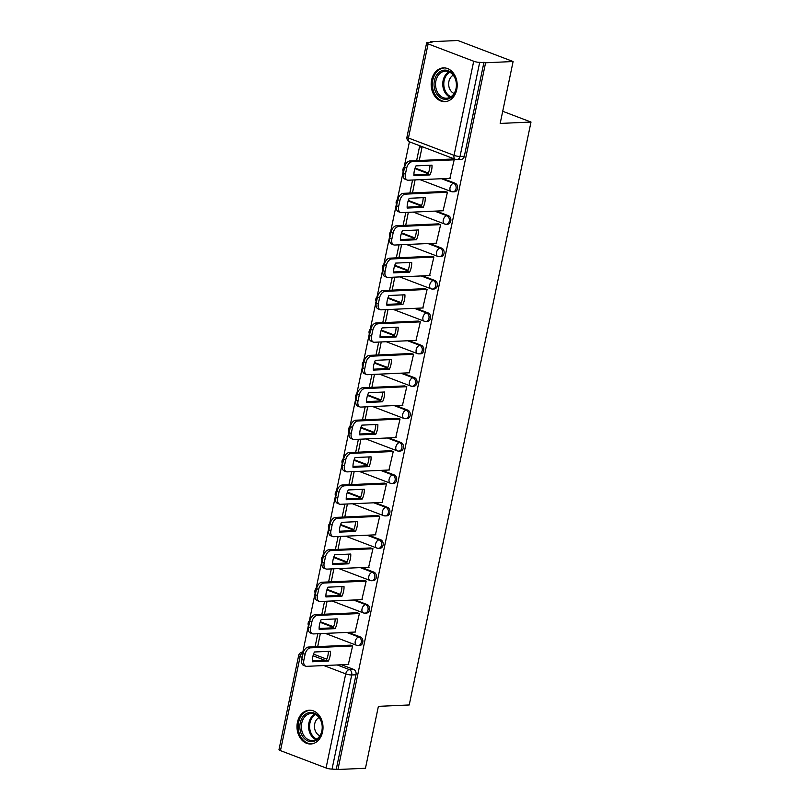 <?xml version="1.0" encoding="UTF-8"?>
<svg xmlns="http://www.w3.org/2000/svg" width="810" height="810" viewBox="0 0 810 810"><rect width="100%" height="100%" fill="white"/><g stroke="black" fill="none" stroke-linecap="round" stroke-linejoin="round"><path stroke-width="1.21" d="M454.521 191.767A4.333 3.331 -92.6 0 0 457.549 188.669A4.333 3.331 -92.6 0 0 455.2 183.283L453.671 183.354A4.333 3.331 87.4 0 1 456.03 188.73A4.333 3.331 87.4 0 1 453.003 191.838L454.521 191.767M447.748 224.178A4.333 3.331 -92.6 0 0 450.775 221.069A4.333 3.331 -92.6 0 0 448.426 215.693L446.907 215.764A4.333 3.331 87.4 0 1 449.256 221.14A4.333 3.331 87.4 0 1 446.229 224.248L447.748 224.178M440.984 256.588A4.333 3.331 -92.6 0 0 444.012 253.479A4.333 3.331 -92.6 0 0 441.652 248.103L440.134 248.164A4.333 3.331 87.4 0 1 442.493 253.55A4.333 3.331 87.4 0 1 439.466 256.648L440.984 256.588M434.211 288.988A4.333 3.331 -92.6 0 0 437.238 285.889A4.333 3.331 -92.6 0 0 434.889 280.503L433.36 280.574A4.333 3.331 87.4 0 1 435.719 285.96A4.333 3.331 87.4 0 1 432.692 289.059L434.211 288.988M427.437 321.398A4.333 3.331 -92.6 0 0 430.464 318.3A4.333 3.331 -92.6 0 0 428.115 312.913L426.597 312.984A4.333 3.331 87.4 0 1 428.946 318.36A4.333 3.331 87.4 0 1 425.918 321.469L427.437 321.398M420.673 353.808A4.333 3.331 -92.6 0 0 423.701 350.7A4.333 3.331 -92.6 0 0 421.342 345.323L419.823 345.394A4.333 3.331 87.4 0 1 422.182 350.77A4.333 3.331 87.4 0 1 419.155 353.879L420.673 353.808M413.9 386.218A4.333 3.331 -92.6 0 0 416.927 383.11A4.333 3.331 -92.6 0 0 414.578 377.733L413.049 377.794A4.333 3.331 87.4 0 1 415.408 383.181A4.333 3.331 87.4 0 1 412.381 386.279L413.9 386.218M407.126 418.618A4.333 3.331 -92.6 0 0 410.154 415.52A4.333 3.331 -92.6 0 0 407.805 410.133L406.286 410.204A4.333 3.331 87.4 0 1 408.635 415.591A4.333 3.331 87.4 0 1 405.608 418.689L407.126 418.618M400.363 451.028A4.333 3.331 -92.6 0 0 403.39 447.93A4.333 3.331 -92.6 0 0 401.031 442.543L399.512 442.614A4.333 3.331 87.4 0 1 401.871 447.991A4.333 3.331 87.4 0 1 398.844 451.099L400.363 451.028M393.589 483.438A4.333 3.331 -92.6 0 0 396.617 480.33A4.333 3.331 -92.6 0 0 394.267 474.954L392.739 475.024A4.333 3.331 87.4 0 1 395.098 480.401A4.333 3.331 87.4 0 1 392.07 483.509L393.589 483.438M386.815 515.848A4.333 3.331 -92.6 0 0 389.843 512.74A4.333 3.331 -92.6 0 0 387.494 507.364L385.975 507.435A4.333 3.331 87.4 0 1 388.324 512.811A4.333 3.331 87.4 0 1 385.297 515.909L386.815 515.848M380.052 548.249A4.333 3.331 -92.6 0 0 383.079 545.15A4.333 3.331 -92.6 0 0 380.72 539.774L379.201 539.835A4.333 3.331 87.4 0 1 381.561 545.221A4.333 3.331 87.4 0 1 378.533 548.319L380.052 548.249M373.278 580.659A4.333 3.331 -92.6 0 0 376.306 577.56A4.333 3.331 -92.6 0 0 373.957 572.174L372.428 572.245A4.333 3.331 87.4 0 1 374.787 577.621A4.333 3.331 87.4 0 1 371.76 580.729L373.278 580.659M366.505 613.069A4.333 3.331 -92.6 0 0 369.532 609.96A4.333 3.331 -92.6 0 0 367.183 604.584L365.664 604.655A4.333 3.331 87.4 0 1 368.013 610.031A4.333 3.331 87.4 0 1 364.986 613.14L366.505 613.069M359.741 645.479A4.333 3.331 -92.6 0 0 362.769 642.37A4.333 3.331 -92.6 0 0 360.409 636.994L358.891 637.065A4.333 3.331 87.4 0 1 361.25 642.441A4.333 3.331 87.4 0 1 358.222 645.54L359.741 645.479M297.432 722.317A16.899 13 -92.6 0 0 310.757 743.985A16.899 13 -92.6 0 0 322.562 731.886A16.899 13 -92.6 0 0 309.238 710.218A16.899 13 -92.6 0 0 297.432 722.317M431.619 79.987A16.899 13 -92.6 0 0 444.943 101.655A16.899 13 -92.6 0 0 456.749 89.545A16.899 13 -92.6 0 0 443.424 67.888A16.899 13 -92.6 0 0 431.619 79.987M513.105 61.53L500.175 123.434L531.006 122.047L409.222 704.973L378.392 706.35L365.462 768.265L337.942 769.5L485.595 62.765L513.105 61.53L457.852 40.5L430.333 41.735L430.191 42.434M409.425 141.821L404.139 167.103M403.177 171.73L397.376 199.513M396.404 204.14L390.602 231.913M389.64 236.55L383.829 264.323M382.867 268.95L377.065 296.733M376.093 301.36L370.291 329.143M369.33 333.771L363.518 361.543M362.556 366.181L356.754 393.954M355.782 398.581L349.981 426.364M349.019 430.991L343.207 458.774M342.245 463.401L336.444 491.184M335.472 495.811L329.67 523.584M328.708 528.211L322.896 555.994M321.934 560.621L316.133 588.404M315.161 593.031L309.359 620.814M308.397 625.442L302.829 652.06M430.333 41.735L431.943 42.353L427.66 42.545A4.333 0.871 11.8 0 0 426.637 42.879A4.333 0.871 11.8 0 0 428.115 43.892L473.708 61.246A4.333 0.871 11.8 0 0 479.692 62.34L460.029 156.452A4.333 3.331 87.4 0 1 457.012 159.55L461.295 159.357A4.333 3.331 87.4 0 0 464.322 156.259L460.029 156.452A4.333 0.871 11.8 0 1 454.046 155.348L473.708 61.246M485.595 62.765L479.692 62.34M313.541 654.146L326.774 659.178M341.476 664.767L353.646 669.404L349.353 669.597A4.333 3.331 87.4 0 1 351.712 674.973L332.049 769.075A4.333 0.871 -168.2 0 1 326.065 767.981L280.473 750.627A4.333 0.871 -168.2 0 1 278.994 749.615L298.657 655.513A4.333 0.871 -168.2 0 0 300.135 656.525L280.473 750.627M332.049 769.075L337.942 769.5M348.33 664.463L352.633 645.914L350.183 645.175M317.702 646.633L320.315 633.622M322.208 619.539L323.372 619.488M355.094 632.053L359.407 613.514L356.957 612.765M324.476 614.223L327.078 601.212M328.981 587.128L330.146 587.078M361.867 599.643L366.171 581.104L363.72 580.355M331.25 581.813L333.852 568.802M335.745 554.728L336.919 554.668M368.641 567.243L372.944 548.694L370.494 547.945M338.013 549.413L340.625 536.392M342.519 522.318L343.683 522.268M375.405 534.833L379.718 516.284L377.268 515.545M344.787 517.003L347.389 503.992M349.292 489.908L350.457 489.858M382.178 502.423L386.481 483.884L384.031 483.135M351.56 484.593L354.162 471.582M356.056 457.498L357.23 457.447M388.952 470.013L393.255 451.474L390.805 450.724M358.324 452.183L360.936 439.172M362.829 425.098L363.994 425.037M395.715 437.613L400.029 419.064L397.578 418.314M365.097 419.783L367.7 406.762M369.603 392.688L370.767 392.637M402.489 405.202L406.792 386.653L404.342 385.914M371.871 387.372L374.473 374.362M376.377 360.278L377.541 360.227M409.263 372.792L413.566 354.253L411.115 353.504M378.634 354.962L381.247 341.952M383.14 327.868L384.304 327.817M416.026 340.382L420.339 321.843L417.889 321.094M385.408 322.552L388.01 309.542M389.914 295.468L391.078 295.407M422.8 307.982L427.103 289.433L424.653 288.684M392.182 290.152L394.784 277.131M396.687 263.058L397.852 263.007M429.573 275.572L433.876 257.023L431.426 256.284M398.945 257.742L401.558 244.731M403.451 230.648L404.615 230.597M436.337 243.162L440.65 224.623L438.2 223.874M405.719 225.332L408.331 212.321M410.225 198.237L411.389 198.187M443.11 210.752L447.424 192.213L444.963 191.464M412.492 192.922L415.095 179.911M416.998 165.837L418.162 165.777M449.884 178.342L454.187 159.803L451.737 159.054M415.105 168.024L428.328 173.067M443.029 178.656L455.2 183.283M408.331 200.434L421.565 205.467M436.256 211.066L448.426 215.693M401.558 232.845L414.791 237.877M429.492 243.466L441.652 248.103M394.794 265.255L408.017 270.287M422.719 275.876L434.889 280.503M388.02 297.655L401.254 302.697M415.945 308.286L428.115 312.913M381.247 330.065L394.48 335.097M409.182 340.696L421.342 345.323M374.483 362.475L387.707 367.507M402.408 373.096L414.578 377.733M367.71 394.885L380.943 399.917M395.634 405.506L407.805 410.133M360.936 427.285L374.169 432.327M388.871 437.916L401.031 442.543M354.173 459.695L367.396 464.727M382.097 470.326L394.267 474.954M347.399 492.105L360.632 497.137M375.324 502.726L387.494 507.364M340.625 524.515L353.859 529.548M368.56 535.137L380.72 539.774M333.862 556.915L347.085 561.958M361.786 567.547L373.957 572.174M327.088 589.326L340.322 594.358M355.013 599.957L367.183 604.584M320.315 621.736L333.548 626.768M348.249 632.357L360.409 636.994M502.716 111.284L531.006 122.047M315.434 651.949L316.609 651.898M419.256 160.522L421.969 147.541L419.55 146.62L416.623 160.633M412.574 180.023L409.86 193.043M405.8 212.433L403.086 225.453M399.036 244.843L396.313 257.863M392.263 277.243L389.539 290.264M385.489 309.653L382.776 322.674M378.726 342.063L376.002 355.084M371.952 374.473L369.228 387.494M365.178 406.883L362.465 419.894M358.415 439.283L355.691 452.304M351.641 471.693L348.918 484.714M344.868 504.103L342.154 517.124M338.104 536.514L335.38 549.524M331.33 568.914L328.607 581.934M324.557 601.324L321.843 614.344M317.793 633.734L315.07 646.755M483.985 62.147L464.322 156.259M336.332 768.882L355.995 674.781A4.333 3.331 -92.6 0 0 353.646 669.404M328.374 651.361A13.547 8.211 -69.2 0 1 326.308 660.241L312.356 660.869M352.623 645.955L310.554 647.848A6.5 3.939 110.8 0 0 305.107 654.267L303.851 660.292A6.5 3.939 110.8 0 0 305.684 666.174L303.588 665.385A6.5 3.939 -69.2 0 1 301.755 659.492L303.011 653.467A6.5 3.939 -69.2 0 1 308.468 647.048L350.619 645.155M328.404 661.031A13.547 8.211 -69.2 0 0 330.44 651.27L314.432 651.989A13.547 8.211 -69.2 0 0 312.387 661.76L328.404 661.031L326.308 660.241M305.684 666.174A6.5 3.939 110.8 0 0 306.696 666.336L348.766 664.443M335.148 618.962A13.547 8.211 -69.2 0 1 333.082 627.831L319.13 628.459M359.397 613.545L317.328 615.438A6.5 3.939 110.8 0 0 311.88 621.857L310.615 627.882A6.5 3.939 110.8 0 0 312.457 633.774L310.362 632.974A6.5 3.939 -69.2 0 1 308.529 627.082L309.784 621.057A6.5 3.939 -69.2 0 1 315.232 614.638L357.392 612.745M335.178 628.631A13.547 8.211 -69.2 0 0 337.213 618.86L321.195 619.589A13.547 8.211 -69.2 0 0 319.16 629.35L335.178 628.631L333.082 627.831M312.457 633.774A6.5 3.939 110.8 0 0 313.47 633.926L355.539 632.033M341.921 586.551A13.547 8.211 -69.2 0 1 339.846 595.421L325.904 596.049M366.171 581.135L324.101 583.028A6.5 3.939 110.8 0 0 318.644 589.447L317.388 595.471A6.5 3.939 110.8 0 0 319.231 601.364L317.135 600.564A6.5 3.939 -69.2 0 1 315.292 594.672L316.558 588.647A6.5 3.939 -69.2 0 1 322.005 582.228L364.166 580.335M341.942 596.221A13.547 8.211 -69.2 0 0 343.987 586.46L327.969 587.179A13.547 8.211 -69.2 0 0 325.934 596.94L341.942 596.221L339.846 595.421M319.231 601.364A6.5 3.939 110.8 0 0 320.233 601.516L362.303 599.623M303.122 737.13A14.631 11.259 87.4 0 1 303.142 716.455A14.631 11.259 87.4 0 1 319.069 716.982A14.631 11.259 87.4 0 1 319.049 737.647A14.631 11.259 87.4 0 1 303.122 737.13M319.17 717.69A13.547 10.419 -92.6 0 0 311.182 713.499A13.547 10.419 -92.6 0 0 302.049 721.902A13.547 10.419 -92.6 0 0 304.408 736.351A13.547 10.419 -92.6 0 0 312.397 740.553A13.547 10.419 -92.6 0 0 321.54 732.149A13.547 10.419 -92.6 0 0 319.17 717.69M319.899 735.794A9.639 7.422 87.4 0 1 316.629 733.212A9.639 7.422 87.4 0 1 319.079 717.559M310.767 710.269A16.797 12.919 -92.6 0 0 310.341 710.279A16.797 12.919 -92.6 0 0 299.022 720.708A16.797 12.919 -92.6 0 0 301.948 738.619A16.797 12.919 -92.6 0 0 311.85 743.833A16.797 12.919 -92.6 0 0 312.275 743.803M437.319 94.79A14.631 11.259 87.4 0 1 437.339 74.125A14.631 11.259 87.4 0 1 453.266 74.641A14.631 11.259 87.4 0 1 453.246 95.317A14.631 11.259 87.4 0 1 437.319 94.79M453.367 75.36A13.547 10.419 -92.6 0 0 445.378 71.159A13.547 10.419 -92.6 0 0 436.236 79.562A13.547 10.419 -92.6 0 0 438.595 94.021A13.547 10.419 -92.6 0 0 446.593 98.212A13.547 10.419 -92.6 0 0 455.726 89.809A13.547 10.419 -92.6 0 0 453.367 75.36M454.086 93.454A9.639 7.422 87.4 0 1 450.816 90.872A9.639 7.422 87.4 0 1 453.266 75.229M444.963 67.929A16.797 12.919 -92.6 0 0 444.538 67.939A16.797 12.919 -92.6 0 0 433.208 78.368A16.797 12.919 -92.6 0 0 436.134 96.289A16.797 12.919 -92.6 0 0 446.047 101.493A16.797 12.919 -92.6 0 0 446.472 101.463M348.685 554.141A13.547 8.211 -69.2 0 1 346.619 563.021L332.667 563.638M372.934 548.735L330.865 550.618A6.5 3.939 110.8 0 0 325.417 557.037L324.162 563.061A6.5 3.939 110.8 0 0 325.995 568.954L323.899 568.154A6.5 3.939 -69.2 0 1 322.066 562.272L323.322 556.247A6.5 3.939 -69.2 0 1 328.779 549.828L370.929 547.924M348.715 563.811A13.547 8.211 -69.2 0 0 350.75 554.05L334.743 554.769A13.547 8.211 -69.2 0 0 332.697 564.529L348.715 563.811L346.619 563.021M325.995 568.954A6.5 3.939 110.8 0 0 327.007 569.106L369.076 567.223M355.458 521.731A13.547 8.211 -69.2 0 1 353.393 530.611L339.441 531.238M379.708 516.324L337.638 518.218A6.5 3.939 110.8 0 0 332.191 524.637L330.936 530.661A6.5 3.939 110.8 0 0 332.768 536.544L330.672 535.754A6.5 3.939 -69.2 0 1 328.84 529.861L330.095 523.837A6.5 3.939 -69.2 0 1 335.542 517.418L377.703 515.524M355.489 531.4A13.547 8.211 -69.2 0 0 357.524 521.64L341.506 522.359A13.547 8.211 -69.2 0 0 339.471 532.129L355.489 531.4L353.393 530.611M332.768 536.544A6.5 3.939 110.8 0 0 333.781 536.706L375.85 534.813M362.232 489.331A13.547 8.211 -69.2 0 1 360.156 498.201L346.214 498.828M386.481 483.914L344.412 485.808A6.5 3.939 110.8 0 0 338.955 492.227L337.699 498.251A6.5 3.939 110.8 0 0 339.542 504.144L337.446 503.344A6.5 3.939 -69.2 0 1 335.603 497.451L336.869 491.427A6.5 3.939 -69.2 0 1 342.316 485.008L384.477 483.114M362.252 499A13.547 8.211 -69.2 0 0 364.298 489.23L348.28 489.959A13.547 8.211 -69.2 0 0 346.245 499.719L362.252 499L360.156 498.201M339.542 504.144A6.5 3.939 110.8 0 0 340.544 504.296L382.614 502.402M368.995 456.921A13.547 8.211 -69.2 0 1 366.93 465.791L352.978 466.418M393.245 451.504L351.175 453.397A6.5 3.939 110.8 0 0 345.728 459.817L344.473 465.841A6.5 3.939 110.8 0 0 346.305 471.734L344.209 470.934A6.5 3.939 -69.2 0 1 342.377 465.041L343.632 459.017A6.5 3.939 -69.2 0 1 349.09 452.598L391.24 450.704M369.026 466.59A13.547 8.211 -69.2 0 0 371.061 456.83L355.053 457.549A13.547 8.211 -69.2 0 0 353.008 467.309L369.026 466.59L366.93 465.791M346.305 471.734A6.5 3.939 110.8 0 0 347.318 471.886L389.387 469.992M375.769 424.511A13.547 8.211 -69.2 0 1 373.704 433.38L359.751 434.008M400.018 419.094L357.949 420.987A6.5 3.939 110.8 0 0 352.502 427.407L351.246 433.431A6.5 3.939 110.8 0 0 353.079 439.324L350.983 438.524A6.5 3.939 -69.2 0 1 349.15 432.641L350.406 426.617A6.5 3.939 -69.2 0 1 355.853 420.198L398.014 418.294M375.8 434.18A13.547 8.211 -69.2 0 0 377.835 424.42L361.817 425.139A13.547 8.211 -69.2 0 0 359.782 434.899L375.8 434.18L373.704 433.38M353.079 439.324A6.5 3.939 110.8 0 0 354.091 439.476L396.161 437.592M382.543 392.101A13.547 8.211 -69.2 0 1 380.467 400.98L366.525 401.608M406.792 386.694L364.723 388.587A6.5 3.939 110.8 0 0 359.275 395.007L358.01 401.031A6.5 3.939 110.8 0 0 359.853 406.914L357.757 406.124A6.5 3.939 -69.2 0 1 355.914 400.231L357.18 394.207A6.5 3.939 -69.2 0 1 362.627 387.787L404.787 385.894M382.563 401.77A13.547 8.211 -69.2 0 0 384.608 392.01L368.591 392.728A13.547 8.211 -69.2 0 0 366.555 402.499L382.563 401.77L380.467 400.98M359.853 406.914A6.5 3.939 110.8 0 0 360.855 407.076L402.924 405.182M389.316 359.701A13.547 8.211 -69.2 0 1 387.241 368.57L373.288 369.198M413.556 354.284L371.486 356.177A6.5 3.939 110.8 0 0 366.039 362.596L364.783 368.621A6.5 3.939 110.8 0 0 366.616 374.503L364.52 373.714A6.5 3.939 -69.2 0 1 362.688 367.821L363.943 361.797A6.5 3.939 -69.2 0 1 369.4 355.377L411.551 353.484M389.337 369.37A13.547 8.211 -69.2 0 0 391.372 359.6L375.364 360.328A13.547 8.211 -69.2 0 0 373.319 370.089L389.337 369.37L387.241 368.57M366.616 374.503A6.5 3.939 110.8 0 0 367.629 374.666L409.698 372.772M396.08 327.291A13.547 8.211 -69.2 0 1 394.014 336.16L380.062 336.788M420.329 321.874L378.26 323.767A6.5 3.939 110.8 0 0 372.813 330.186L371.557 336.211A6.5 3.939 110.8 0 0 373.39 342.103L371.294 341.304A6.5 3.939 -69.2 0 1 369.461 335.411L370.717 329.386A6.5 3.939 -69.2 0 1 376.164 322.967L418.325 321.074M396.11 336.96A13.547 8.211 -69.2 0 0 398.145 327.2L382.128 327.918A13.547 8.211 -69.2 0 0 380.092 337.679L396.11 336.96L394.014 336.16M373.39 342.103A6.5 3.939 110.8 0 0 374.402 342.255L416.472 340.362M402.853 294.88A13.547 8.211 -69.2 0 1 400.778 303.75L386.836 304.378M427.103 289.464L385.033 291.357A6.5 3.939 110.8 0 0 379.586 297.776L378.321 303.801A6.5 3.939 110.8 0 0 380.163 309.693L378.067 308.893A6.5 3.939 -69.2 0 1 376.225 303.011L377.49 296.986A6.5 3.939 -69.2 0 1 382.938 290.567L425.098 288.664M402.874 304.55A13.547 8.211 -69.2 0 0 404.919 294.789L388.901 295.508A13.547 8.211 -69.2 0 0 386.866 305.269L402.874 304.55L400.778 303.75M380.163 309.693A6.5 3.939 110.8 0 0 381.166 309.845L423.235 307.962M409.627 262.47A13.547 8.211 -69.2 0 1 407.551 271.35L393.599 271.978M433.866 257.064L391.797 258.957A6.5 3.939 110.8 0 0 386.35 265.376L385.094 271.401A6.5 3.939 110.8 0 0 386.927 277.283L384.831 276.493A6.5 3.939 -69.2 0 1 382.998 270.601L384.254 264.576A6.5 3.939 -69.2 0 1 389.711 258.157L431.862 256.264M409.647 272.14A13.547 8.211 -69.2 0 0 411.683 262.379L395.675 263.098A13.547 8.211 -69.2 0 0 393.63 272.869L409.647 272.14L407.551 271.35M386.927 277.283A6.5 3.939 110.8 0 0 387.939 277.445L430.009 275.552M416.391 230.07A13.547 8.211 -69.2 0 1 414.325 238.94L400.373 239.568M440.64 224.653L398.571 226.547A6.5 3.939 110.8 0 0 393.123 232.966L391.868 238.99A6.5 3.939 110.8 0 0 393.7 244.873L391.605 244.083A6.5 3.939 -69.2 0 1 389.772 238.191L391.027 232.166A6.5 3.939 -69.2 0 1 396.475 225.747L438.635 223.854M416.421 239.74A13.547 8.211 -69.2 0 0 418.456 229.969L402.438 230.698A13.547 8.211 -69.2 0 0 400.403 240.459L416.421 239.74L414.325 238.94M393.7 244.873A6.5 3.939 110.8 0 0 394.713 245.035L436.782 243.142M423.164 197.66A13.547 8.211 -69.2 0 1 421.089 206.53L407.147 207.157M447.414 192.243L405.344 194.137A6.5 3.939 110.8 0 0 399.897 200.556L398.631 206.58A6.5 3.939 110.8 0 0 400.474 212.473L398.378 211.673A6.5 3.939 -69.2 0 1 396.535 205.78L397.801 199.756A6.5 3.939 -69.2 0 1 403.248 193.337L445.409 191.444M423.184 207.33A13.547 8.211 -69.2 0 0 425.23 197.569L409.212 198.288A13.547 8.211 -69.2 0 0 407.177 208.048L423.184 207.33L421.089 206.53M400.474 212.473A6.5 3.939 110.8 0 0 401.476 212.625L443.546 210.732M429.938 165.25A13.547 8.211 -69.2 0 1 427.862 174.12L413.91 174.747M454.177 159.833L412.108 161.727A6.5 3.939 110.8 0 0 406.66 168.146L405.405 174.17A6.5 3.939 110.8 0 0 407.238 180.063L405.142 179.263A6.5 3.939 -69.2 0 1 403.309 173.381L404.565 167.356A6.5 3.939 -69.2 0 1 410.022 160.937L452.172 159.033M429.958 174.919A13.547 8.211 -69.2 0 0 431.993 165.159L415.986 165.878A13.547 8.211 -69.2 0 0 413.94 175.638L429.958 174.919L427.862 174.12M407.238 180.063A6.5 3.939 110.8 0 0 408.25 180.215L450.319 178.332M428.115 43.892L408.453 138.004L454.046 155.348A4.333 2.622 110.8 0 0 455.271 159.276A4.333 4.333 0 0 0 457.012 159.55M313.045 655.776L324.942 660.302M337.193 664.959L349.353 669.597A4.333 2.622 -69.2 0 0 345.718 673.869L323.878 665.557M302.211 657.315L300.135 656.525A4.333 2.622 -69.2 0 1 303.325 652.313M326.065 767.981L345.718 673.869A4.333 0.871 11.8 0 0 351.712 674.973L355.995 674.781M414.912 168.602L428.095 173.623M441.511 178.727L453.671 183.354A4.333 2.622 110.8 0 0 450.046 187.636A4.333 2.622 -69.2 0 0 451.261 191.555A4.333 4.333 0 0 0 453.003 191.838M408.139 201.012L421.321 206.023M434.737 211.126L446.907 215.764A4.333 2.622 110.8 0 0 443.272 220.036A4.333 2.622 -69.2 0 0 444.498 223.965A4.333 4.333 0 0 0 446.229 224.248M401.365 233.412L414.558 238.434M427.964 243.537L440.134 248.164A4.333 2.622 110.8 0 0 436.499 252.447A4.333 2.622 -69.2 0 0 437.724 256.375A4.333 4.333 0 0 0 439.466 256.648M394.602 265.822L407.784 270.844M421.2 275.947L433.36 280.574A4.333 2.622 110.8 0 0 429.735 284.857A4.333 2.622 -69.2 0 0 430.95 288.785A4.333 4.333 0 0 0 432.692 289.059M387.828 298.232L401.011 303.254M414.426 308.357L426.597 312.984A4.333 2.622 110.8 0 0 422.962 317.267A4.333 2.622 -69.2 0 0 424.187 321.185A4.333 4.333 0 0 0 425.918 321.469M381.054 330.642L394.247 335.654M407.653 340.757L419.823 345.394A4.333 2.622 110.8 0 0 416.188 349.667A4.333 2.622 -69.2 0 0 417.413 353.595A4.333 4.333 0 0 0 419.155 353.879M374.291 363.042L387.474 368.064M400.889 373.167L413.049 377.794A4.333 2.622 110.8 0 0 409.425 382.077A4.333 2.622 -69.2 0 0 410.64 386.005A4.333 4.333 0 0 0 412.381 386.279M367.517 395.452L380.7 400.474M394.116 405.577L406.286 410.204A4.333 2.622 110.8 0 0 402.651 414.487A4.333 2.622 -69.2 0 0 403.876 418.416A4.333 4.333 0 0 0 405.608 418.689M360.744 427.862L373.936 432.884M387.342 437.987L399.512 442.614A4.333 2.622 110.8 0 0 395.877 446.897A4.333 2.622 -69.2 0 0 397.102 450.816A4.333 4.333 0 0 0 398.844 451.099M353.97 460.272L367.163 465.284M380.578 470.387L392.739 475.024A4.333 2.622 110.8 0 0 389.114 479.297A4.333 2.622 -69.2 0 0 390.329 483.226A4.333 4.333 0 0 0 392.07 483.509M347.207 492.683L360.389 497.694M373.805 502.797L385.975 507.435A4.333 2.622 110.8 0 0 382.34 511.707A4.333 2.622 -69.2 0 0 383.565 515.636A4.333 4.333 0 0 0 385.297 515.909M340.433 525.082L353.626 530.104M367.031 535.207L379.201 539.835A4.333 2.622 110.8 0 0 375.567 544.117A4.333 2.622 -69.2 0 0 376.792 548.046A4.333 4.333 0 0 0 378.533 548.319M333.659 557.493L346.852 562.515M360.268 567.618L372.428 572.245A4.333 2.622 110.8 0 0 368.803 576.528A4.333 2.622 -69.2 0 0 370.018 580.446A4.333 4.333 0 0 0 371.76 580.729M326.896 589.903L340.078 594.915M353.494 600.018L365.664 604.655A4.333 2.622 110.8 0 0 362.029 608.928A4.333 2.622 -69.2 0 0 363.255 612.856A4.333 4.333 0 0 0 364.986 613.14M320.122 622.313L333.315 627.325M346.72 632.428L358.891 637.065A4.333 2.622 110.8 0 0 355.256 641.338A4.333 2.622 -69.2 0 0 356.481 645.266A4.333 4.333 0 0 0 358.222 645.54M357.159 645.367A4.333 2.622 -69.2 0 1 356.481 645.266L325.286 633.39M363.923 612.957A4.333 2.622 -69.2 0 1 363.255 612.856L332.059 600.99M370.697 580.557A4.333 2.622 -69.2 0 1 370.018 580.446L338.823 568.579M377.47 548.147A4.333 2.622 -69.2 0 1 376.792 548.046L345.597 536.169M384.234 515.737A4.333 2.622 -69.2 0 1 383.565 515.636L352.37 503.759M391.007 483.327A4.333 2.622 -69.2 0 1 390.329 483.226L359.134 471.359M397.781 450.927A4.333 2.622 -69.2 0 1 397.102 450.816L365.907 438.949M404.544 418.517A4.333 2.622 -69.2 0 1 403.876 418.416L372.681 406.539M411.318 386.107A4.333 2.622 -69.2 0 1 410.64 386.005L379.444 374.129M418.092 353.697A4.333 2.622 -69.2 0 1 417.413 353.595L386.218 341.729M424.855 321.297A4.333 2.622 -69.2 0 1 424.187 321.185L392.992 309.319M431.629 288.886A4.333 2.622 -69.2 0 1 430.95 288.785L399.755 276.909M438.402 256.476A4.333 2.622 -69.2 0 1 437.724 256.375L406.529 244.498M445.166 224.066A4.333 2.622 -69.2 0 1 444.498 223.965L413.302 212.098M451.94 191.666A4.333 2.622 -69.2 0 1 451.261 191.555L420.066 179.688M303.426 652.04L302.697 652.07A4.333 3.331 87.4 0 1 303.385 652.131M409.678 141.922A4.333 2.622 110.8 0 1 408.453 138.004A4.333 0.871 -168.2 0 1 406.974 136.991A4.333 4.333 0 0 0 409.678 141.922L455.271 159.276M310.554 647.848L308.468 647.048M305.107 654.267L303.011 653.467M303.851 660.292L301.755 659.492M317.328 615.438L315.232 614.638M311.88 621.857L309.784 621.057M310.615 627.882L308.529 627.082M324.101 583.028L322.005 582.228M318.644 589.447L316.558 588.647M317.388 595.471L315.292 594.672M315.961 739.55A13.547 10.419 87.4 0 1 311.607 736.027A13.547 10.419 87.4 0 1 314.827 714.167M315.627 714.562A13.102 10.074 -92.6 0 0 312.538 735.693A13.102 10.074 -92.6 0 0 316.73 739.095M450.158 97.22A13.547 10.419 87.4 0 1 445.804 93.697A13.547 10.419 87.4 0 1 449.013 71.827M449.813 72.222A13.102 10.074 -92.6 0 0 446.725 93.352A13.102 10.074 -92.6 0 0 450.917 96.754M330.865 550.618L328.779 549.828M325.417 557.037L323.322 556.247M324.162 563.061L322.066 562.272M337.638 518.218L335.542 517.418M332.191 524.637L330.095 523.837M330.936 530.661L328.84 529.861M344.412 485.808L342.316 485.008M338.955 492.227L336.869 491.427M337.699 498.251L335.603 497.451M351.175 453.397L349.09 452.598M345.728 459.817L343.632 459.017M344.473 465.841L342.377 465.041M357.949 420.987L355.853 420.198M352.502 427.407L350.406 426.617M351.246 433.431L349.15 432.641M364.723 388.587L362.627 387.787M359.275 395.007L357.18 394.207M358.01 401.031L355.914 400.231M371.486 356.177L369.4 355.377M366.039 362.596L363.943 361.797M364.783 368.621L362.688 367.821M378.26 323.767L376.164 322.967M372.813 330.186L370.717 329.386M371.557 336.211L369.461 335.411M385.033 291.357L382.938 290.567M379.586 297.776L377.49 296.986M378.321 303.801L376.225 303.011M391.797 258.957L389.711 258.157M386.35 265.376L384.254 264.576M385.094 271.401L382.998 270.601M398.571 226.547L396.475 225.747M393.123 232.966L391.027 232.166M391.868 238.99L389.772 238.191M405.344 194.137L403.248 193.337M399.897 200.556L397.801 199.756M398.631 206.58L396.535 205.78M412.108 161.727L410.022 160.937M406.66 168.146L404.565 167.356M405.405 174.17L403.309 173.381M309.977 620.298A4.333 4.333 0 0 0 308.731 626.12M316.74 587.888A4.333 4.333 0 0 0 315.495 593.71M323.514 555.478A4.333 4.333 0 0 0 322.269 561.3M330.288 523.078A4.333 4.333 0 0 0 329.042 528.889M337.051 490.668A4.333 4.333 0 0 0 335.806 496.489M343.825 458.257A4.333 4.333 0 0 0 342.579 464.079M350.598 425.847A4.333 4.333 0 0 0 349.353 431.669M357.362 393.447A4.333 4.333 0 0 0 356.117 399.259M364.135 361.037A4.333 4.333 0 0 0 362.89 366.859M370.909 328.627A4.333 4.333 0 0 0 369.664 334.449M377.673 296.217A4.333 4.333 0 0 0 376.427 302.039M384.446 263.817A4.333 4.333 0 0 0 383.201 269.629M391.22 231.407A4.333 4.333 0 0 0 389.975 237.229M397.983 198.997A4.333 4.333 0 0 0 396.738 204.819M404.757 166.587A4.333 4.333 0 0 0 403.512 172.409M426.637 42.879L406.974 136.991M302.697 652.07A4.333 4.333 0 0 0 298.657 655.513"/></g></svg>
